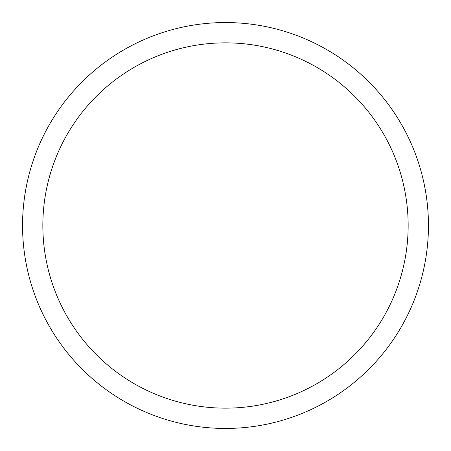 <?xml version="1.0" encoding="UTF-8"?>
<svg xmlns="http://www.w3.org/2000/svg" width="451" height="451" viewBox="0 0 451 451"><rect width="100%" height="100%" fill="white"/><g stroke="black" fill="none" stroke-linecap="round" stroke-linejoin="round"><path stroke-width="0.68" d="M42.845 225.5A182.655 182.655 0 0 1 316.827 67.317A182.655 182.655 0 0 1 316.827 383.683A182.655 182.655 0 0 1 42.845 225.5M22.55 225.5A202.95 202.95 0 0 1 326.975 49.74A202.95 202.95 0 0 1 326.975 401.26A202.95 202.95 0 0 1 22.55 225.5"/></g></svg>
